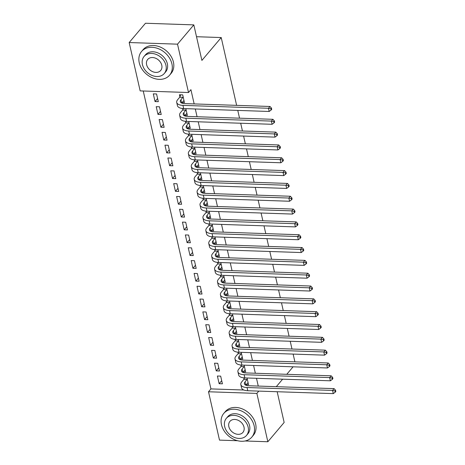 <?xml version="1.0" encoding="UTF-8"?>
<svg xmlns="http://www.w3.org/2000/svg" width="465" height="465" viewBox="0 0 465 465"><rect width="100%" height="100%" fill="white"/><g stroke="black" fill="none" stroke-linecap="round" stroke-linejoin="round"><path stroke-width="0.7" d="M143.243 90.995L210.93 388.909L208.512 391.768L256.86 393.402L267.846 441.75L245.096 440.983M140.157 90.89L129.171 42.536L177.52 44.169L188.505 92.523L140.157 90.89M177.52 44.169L193.824 24.883L145.475 23.25L129.171 42.536M237.615 440.727L219.497 440.117L208.512 391.768M193.824 24.883L201.897 60.409L221.218 37.549L196.515 36.718M221.218 37.549L236.627 105.352M237.772 110.408L239.539 118.18M240.69 123.237L242.451 131.002M243.602 136.059L245.363 143.83M246.514 148.887L248.281 156.653M249.426 161.71L251.193 169.481M252.344 174.538L254.105 182.303M255.256 187.36L257.023 195.131M258.168 200.188L259.935 207.954M261.086 213.011L262.847 220.776M263.998 225.839L265.765 233.604M266.91 238.661L268.677 246.427M269.828 251.489L271.589 259.255M272.74 264.312L274.501 272.077M275.652 277.134L277.419 284.906M278.564 289.962L280.331 297.728M281.482 302.785L283.243 310.556M284.394 315.613L286.161 323.378M287.306 328.435L289.073 336.207M290.224 341.264L291.985 349.029M293.136 354.086L294.903 361.857M157.96 114.384L161.227 114.495L159.478 106.799L156.211 106.688L157.96 114.384L160.512 111.362M185.018 115.303L187.36 115.378L185.831 108.653M182.821 109.659L182.559 108.508M163.785 140.035L167.051 140.145L165.308 132.449L162.041 132.339L163.785 140.035L166.342 137.012M190.848 140.953L193.19 141.029L191.661 134.304M188.645 135.303L188.383 134.158M169.615 165.685L172.881 165.796L171.132 158.1L167.865 157.99L169.615 165.685L172.172 162.663M196.678 166.604L199.014 166.679L197.486 159.954M194.475 160.954L194.213 159.809M175.445 191.336L178.711 191.446L176.962 183.751L173.695 183.64L175.445 191.336L177.996 188.313M202.502 192.248L204.844 192.33L203.315 185.605M200.299 186.605L200.043 185.459M181.269 216.986L184.535 217.097L182.786 209.401L179.519 209.291L181.269 216.986L183.826 213.964M208.332 217.899L210.668 217.98L209.145 211.255M206.129 212.255L205.867 211.11M187.099 242.637L190.365 242.747L188.616 235.052L185.349 234.941L187.099 242.637L189.65 239.615M214.156 243.55L216.498 243.631L214.97 236.906M211.959 237.906L211.697 236.761M192.923 268.288L196.189 268.398L194.446 260.702L191.179 260.592L192.923 268.288L195.48 265.265M219.986 269.2L222.328 269.281L220.799 262.556M217.783 263.556L217.521 262.411M198.753 293.938L202.019 294.049L200.27 286.353L197.003 286.242L198.753 293.938L201.31 290.916M225.816 294.851L228.152 294.932L226.624 288.207M223.613 289.207L223.351 288.056M204.583 319.589L207.849 319.699L206.1 312.003L202.833 311.893L204.583 319.589L207.134 316.566M231.64 320.501L233.982 320.583L232.454 313.858M229.437 314.857L229.181 313.706M210.407 345.239L213.673 345.35L211.924 337.654L208.657 337.544L210.407 345.239L212.964 342.217M237.47 346.152L239.806 346.233L238.283 339.508M235.267 340.508L235.005 339.357M216.237 370.89L219.503 371L217.754 363.305L214.487 363.194L216.237 370.89L218.788 367.867M243.294 371.802L245.636 371.884L244.108 365.159M241.097 366.158L240.835 365.008M210.93 388.909L243.863 390.019M258.261 386.072L256.494 378.301M255.349 373.244L253.582 365.478M252.431 360.422L250.67 352.65M249.519 347.593L247.752 339.828M246.607 334.771L244.84 327M243.695 321.943L241.928 314.177M240.777 309.12L239.016 301.349M237.865 296.292L236.098 288.527M234.953 283.47L233.186 275.704M232.035 270.642L230.274 262.876M229.123 257.819L227.356 250.054M226.211 244.997L224.444 237.226M223.293 232.169L221.532 224.403M220.381 219.346L218.62 211.575M217.469 206.518L215.702 198.753M214.557 193.696L212.79 185.924M211.639 180.868L209.878 173.102M208.727 168.045L206.96 160.274M205.815 155.217L204.048 147.452M202.897 142.395L201.136 134.623M199.985 129.566L198.218 121.801M197.073 116.744L195.306 108.973M194.155 103.916L190.917 89.664L188.505 92.523M246.212 384.631L248.548 384.706L247.025 377.981M244.009 378.981L243.747 377.836M219.149 383.712L222.415 383.823L220.666 376.127L217.399 376.016L219.149 383.712L221.706 380.69M240.382 358.98L242.724 359.056L241.196 352.331M238.179 353.33L237.917 352.185M213.325 358.062L216.591 358.172L214.842 350.476L211.575 350.366L213.325 358.062L215.876 355.039M234.558 333.329L236.894 333.405L235.366 326.68M232.355 327.686L232.093 326.535M207.495 332.411L210.761 332.522L209.012 324.826L205.745 324.715L207.495 332.411L210.046 329.389M228.728 307.679L231.07 307.754L229.541 301.029M226.525 302.035L226.263 300.884M201.665 306.761L204.931 306.871L203.188 299.175L199.921 299.065L201.665 306.761L204.222 303.738M222.898 282.028L225.24 282.104L223.712 275.379M220.701 276.384L220.439 275.233M195.841 281.11L199.107 281.22L197.358 273.53L194.091 273.42L195.841 281.11L198.392 278.087M217.074 256.378L219.41 256.453L217.887 249.734M214.871 250.734L214.609 249.583M190.011 255.465L193.277 255.57L191.528 247.88L188.261 247.769L190.011 255.465L192.568 252.443M211.244 230.727L213.586 230.809L212.057 224.084M209.041 225.083L208.779 223.932M184.187 229.815L187.453 229.925L185.704 222.229L182.437 222.119L184.187 229.815L186.738 226.792M205.42 205.077L207.756 205.158L206.228 198.433M203.217 199.433L202.955 198.282M178.357 204.164L181.623 204.275L179.874 196.579L176.607 196.468L178.357 204.164L180.914 201.142M199.59 179.426L201.932 179.507L200.403 172.782M197.387 173.782L197.125 172.631M172.527 178.514L175.793 178.624L174.05 170.928L170.783 170.818L172.527 178.514L175.084 175.491M193.76 153.776L196.102 153.857L194.573 147.132M191.563 148.132L191.301 146.981M166.703 152.863L169.969 152.973L168.22 145.278L164.953 145.167L166.703 152.863L169.254 149.84M187.936 128.125L190.272 128.206L188.749 121.481M185.733 122.481L185.471 121.33M160.873 127.212L164.139 127.323L162.39 119.627L159.123 119.517L160.873 127.212L163.43 124.19M182.106 102.474L184.448 102.556L182.699 94.86L179.432 94.75L179.903 96.83M155.048 101.562L158.315 101.672L156.566 93.977L153.299 93.866L155.048 101.562L157.6 98.539M277.169 391.728L284.15 422.464L267.846 441.75M258.802 391.106L256.86 393.402M276.297 386.682L282.633 379.184M286.76 374.308L293.095 366.815M247.275 379.091L245.038 381.951A7.341 3.267 -12.8 0 0 244.41 383.799A7.341 3.267 -12.8 0 0 248.548 385.741L334.073 388.63L335.538 390.187L334.934 390.902L335.224 392.187L335.829 391.472L335.538 390.187M248.078 382.625L245.764 385.154A7.341 3.267 -12.8 0 0 245.741 385.177L245.038 381.951M335.224 392.187L333.295 393.623L332.562 390.42L247.037 387.525A11.015 4.906 167.2 0 1 240.829 384.613A11.015 4.906 167.2 0 1 241.771 381.841L243.858 379.37L244.439 377.888M333.295 393.623L247.769 390.734A11.015 4.906 167.2 0 1 241.556 387.816L240.829 384.613M334.934 390.902L332.562 390.42L334.073 388.63M247.124 379.481L243.858 379.37M244.363 366.269L242.12 369.123A7.341 3.267 -12.8 0 0 241.492 370.971A7.341 3.267 -12.8 0 0 245.636 372.918L331.161 375.807L332.626 377.365L332.022 378.074L332.312 379.359L332.917 378.644L332.626 377.365M245.165 369.803L242.852 372.331A7.341 3.267 -12.8 0 0 242.829 372.355M332.312 379.359L330.377 380.8L329.65 377.592L244.125 374.703A11.015 4.906 167.2 0 1 237.911 371.785A11.015 4.906 167.2 0 1 238.853 369.012L240.94 366.548L241.527 365.066M330.377 380.8L244.852 377.911A11.015 4.906 167.2 0 1 238.644 374.993L237.911 371.785M332.022 378.074L329.65 377.592L331.161 375.807M244.206 366.652L240.94 366.548M241.445 353.441L239.208 356.3A7.341 3.267 -12.8 0 0 238.58 358.149A7.341 3.267 -12.8 0 0 242.724 360.09L328.244 362.985L329.708 364.537L329.11 365.252L329.4 366.536L330.005 365.821L329.708 364.537M242.248 356.975L239.934 359.503A7.341 3.267 -12.8 0 0 239.917 359.532M329.4 366.536L327.465 367.972L326.738 364.769L241.213 361.88A11.015 4.906 167.2 0 1 234.999 358.963A11.015 4.906 167.2 0 1 235.941 356.19L238.028 353.72L238.615 352.238M327.465 367.972L241.94 365.083A11.015 4.906 167.2 0 1 235.726 362.165L234.999 358.963M329.11 365.252L326.738 364.769L328.244 362.985M241.294 353.83L238.028 353.72M254.146 425.8A18.362 14.153 -139.8 0 0 240.789 410.688A18.362 14.153 -139.8 0 0 223.787 413.397A18.362 14.153 -139.8 0 0 221.474 424.696A18.362 14.153 -139.8 0 0 234.831 439.809A18.362 14.153 -139.8 0 0 251.832 437.1A18.362 14.153 -139.8 0 0 254.146 425.8M251.832 437.1L253.338 435.316A18.362 14.153 -139.8 0 0 255.651 424.016A18.362 14.153 -139.8 0 0 242.3 408.904A18.362 14.153 -139.8 0 0 225.298 411.612L223.787 413.397M226.327 418.361L227.716 416.716A13.218 10.189 40.2 0 1 239.957 414.763A13.218 10.189 40.2 0 1 249.571 425.649A13.218 10.189 40.2 0 1 247.903 433.781L246.514 435.426A13.218 10.189 -139.8 0 0 248.182 427.289A13.218 10.189 -139.8 0 0 238.568 416.408A13.218 10.189 -139.8 0 0 226.327 418.361A13.218 10.189 -139.8 0 0 224.659 426.492A13.218 10.189 -139.8 0 0 234.273 437.379A13.218 10.189 -139.8 0 0 246.514 435.426M228.844 426.638A8.521 6.568 -139.8 0 0 235.04 433.647A8.521 6.568 -139.8 0 0 242.928 432.392A8.521 6.568 -139.8 0 0 244.003 427.149A8.521 6.568 -139.8 0 0 237.807 420.133A8.521 6.568 -139.8 0 0 229.913 421.395A8.521 6.568 -139.8 0 0 228.844 426.638M171.916 63.879A18.362 14.153 -139.8 0 0 158.565 48.761A18.362 14.153 -139.8 0 0 141.563 51.47A18.362 14.153 -139.8 0 0 139.25 62.775A18.362 14.153 -139.8 0 0 152.601 77.888A18.362 14.153 -139.8 0 0 169.603 75.179A18.362 14.153 -139.8 0 0 171.916 63.879M169.603 75.179L171.114 73.389A18.362 14.153 -139.8 0 0 173.428 62.089A18.362 14.153 -139.8 0 0 160.076 46.977A18.362 14.153 -139.8 0 0 143.075 49.685L141.563 51.47M144.098 56.434L145.487 54.789A13.218 10.189 40.2 0 1 157.728 52.841A13.218 10.189 40.2 0 1 167.342 63.722A13.218 10.189 40.2 0 1 165.68 71.86L164.29 73.499A13.218 10.189 -139.8 0 0 165.953 65.367A13.218 10.189 -139.8 0 0 156.339 54.486A13.218 10.189 -139.8 0 0 144.098 56.434A13.218 10.189 -139.8 0 0 142.435 64.571A13.218 10.189 -139.8 0 0 152.049 75.452A13.218 10.189 -139.8 0 0 164.29 73.499M146.615 64.711A8.521 6.568 -139.8 0 0 152.811 71.726A8.521 6.568 -139.8 0 0 160.698 70.465A8.521 6.568 -139.8 0 0 161.774 65.222A8.521 6.568 -139.8 0 0 155.577 58.212A8.521 6.568 -139.8 0 0 147.69 59.468A8.521 6.568 -139.8 0 0 146.615 64.711M238.533 340.618L236.296 343.472A7.341 3.267 -12.8 0 0 235.668 345.321A7.341 3.267 -12.8 0 0 239.806 347.268L325.331 350.157L326.796 351.714L326.192 352.429L326.482 353.708L327.087 352.993L326.796 351.714M239.336 344.152L237.022 346.681A7.341 3.267 -12.8 0 0 237.005 346.704M326.482 353.708L324.553 355.15L323.82 351.941L238.301 349.052A11.015 4.906 167.2 0 1 232.087 346.134A11.015 4.906 167.2 0 1 233.029 343.362L235.116 340.897L235.697 339.415M324.553 355.15L239.027 352.261A11.015 4.906 167.2 0 1 232.814 349.343L232.087 346.134M326.192 352.429L323.82 351.941L325.331 350.157M238.382 341.008L235.116 340.897M235.621 327.796L233.378 330.65A7.341 3.267 -12.8 0 0 232.75 332.498A7.341 3.267 -12.8 0 0 236.894 334.44L322.419 337.334L323.884 338.886L323.28 339.601L323.57 340.886L324.175 340.171L323.884 338.886M236.423 331.324L234.11 333.853A7.341 3.267 -12.8 0 0 234.087 333.882M323.57 340.886L321.635 342.321L320.908 339.119L235.383 336.23A11.015 4.906 167.2 0 1 229.169 333.312A11.015 4.906 167.2 0 1 230.111 330.539L232.198 328.069L232.785 326.587M321.635 342.321L236.115 339.433A11.015 4.906 167.2 0 1 229.902 336.515L229.169 333.312M323.28 339.601L320.908 339.119L322.419 337.334M235.47 328.18L232.198 328.069M232.703 314.968L230.466 317.822A7.341 3.267 -12.8 0 0 229.838 319.67A7.341 3.267 -12.8 0 0 233.982 321.617L319.507 324.506L320.972 326.064L320.368 326.779L320.658 328.058L321.263 327.343L320.972 326.064M233.506 318.502L231.192 321.03A7.341 3.267 -12.8 0 0 231.175 321.053M320.658 328.058L318.723 329.499L317.996 326.291L232.471 323.402A11.015 4.906 167.2 0 1 226.257 320.484A11.015 4.906 167.2 0 1 227.199 317.711L229.286 315.247L229.873 313.765M318.723 329.499L233.198 326.61A11.015 4.906 167.2 0 1 226.984 323.692L226.257 320.484M320.368 326.779L317.996 326.291L319.507 324.506M232.552 315.357L229.286 315.247M229.791 302.145L227.554 304.999A7.341 3.267 -12.8 0 0 226.926 306.848A7.341 3.267 -12.8 0 0 231.064 308.789L316.589 311.684L318.054 313.236L317.45 313.951L317.74 315.235L318.345 314.52L318.054 313.236M230.594 305.674L228.28 308.208A7.341 3.267 -12.8 0 0 228.263 308.231M317.74 315.235L315.811 316.677L315.084 313.468L229.559 310.579A11.015 4.906 167.2 0 1 223.345 307.661A11.015 4.906 167.2 0 1 224.287 304.889L226.374 302.419L226.955 300.942M315.811 316.677L230.285 313.782A11.015 4.906 167.2 0 1 224.072 310.864L223.345 307.661M317.45 313.951L315.084 313.468L316.589 311.684M229.64 302.529L226.374 302.419M226.879 289.317L224.642 292.171A7.341 3.267 -12.8 0 0 224.014 294.019A7.341 3.267 -12.8 0 0 228.152 295.967L313.677 298.856L315.142 300.413L314.538 301.128L314.828 302.407L315.433 301.692L315.142 300.413M227.681 292.851L225.368 295.38A7.341 3.267 -12.8 0 0 225.345 295.403M314.828 302.407L312.899 303.848L312.166 300.64L226.641 297.751A11.015 4.906 167.2 0 1 220.433 294.833A11.015 4.906 167.2 0 1 221.375 292.061L223.462 289.596L224.043 288.114M312.899 303.848L227.373 300.96A11.015 4.906 167.2 0 1 221.16 298.042L220.433 294.833M314.538 301.128L312.166 300.64L313.677 298.856M226.728 289.707L223.462 289.596M223.967 276.495L221.724 279.349A7.341 3.267 -12.8 0 0 221.096 281.197A7.341 3.267 -12.8 0 0 225.24 283.139L310.765 286.033L312.23 287.585L311.626 288.3L311.916 289.585L312.521 288.87L312.23 287.585M224.769 280.023L222.456 282.557A7.341 3.267 -12.8 0 0 222.433 282.581M311.916 289.585L309.981 291.026L309.254 287.818L223.729 284.929A11.015 4.906 167.2 0 1 217.515 282.011A11.015 4.906 167.2 0 1 218.457 279.238L220.544 276.768L221.131 275.292M309.981 291.026L224.456 288.131A11.015 4.906 167.2 0 1 218.248 285.214L217.515 282.011M311.626 288.3L309.254 287.818L310.765 286.033M223.81 276.878L220.544 276.768M221.049 263.667L218.812 266.526A7.341 3.267 -12.8 0 0 218.184 268.369A7.341 3.267 -12.8 0 0 222.328 270.316L307.847 273.205L309.312 274.763L308.708 275.478L309.004 276.756L309.603 276.041L309.312 274.763M221.852 267.201L219.538 269.729A7.341 3.267 -12.8 0 0 219.521 269.752M309.004 276.756L307.069 278.198L306.342 274.995L220.817 272.101A11.015 4.906 167.2 0 1 214.603 269.183A11.015 4.906 167.2 0 1 215.545 266.416L217.632 263.946L218.213 262.463M307.069 278.198L221.543 275.309A11.015 4.906 167.2 0 1 215.33 272.391L214.603 269.183M308.708 275.478L306.342 274.995L307.847 273.205M220.898 264.056L217.632 263.946M218.137 250.844L215.9 253.698A7.341 3.267 -12.8 0 0 215.272 255.547A7.341 3.267 -12.8 0 0 219.41 257.494L304.935 260.383L306.4 261.935L305.796 262.649L306.086 263.934L306.691 263.219L306.4 261.935M218.939 254.372L216.626 256.907A7.341 3.267 -12.8 0 0 216.609 256.93M306.086 263.934L304.156 265.376L303.424 262.167L217.899 259.278A11.015 4.906 167.2 0 1 211.691 256.36A11.015 4.906 167.2 0 1 212.633 253.588L214.72 251.117L215.301 249.641M304.156 265.376L218.631 262.481A11.015 4.906 167.2 0 1 212.418 259.563L211.691 256.36M305.796 262.649L303.424 262.167L304.935 260.383M217.986 251.228L214.72 251.117M215.225 238.016L212.982 240.876A7.341 3.267 -12.8 0 0 212.354 242.718A7.341 3.267 -12.8 0 0 216.498 244.666L302.023 247.554L303.488 249.112L302.884 249.827L303.174 251.106L303.779 250.397L303.488 249.112M216.027 241.55L213.714 244.079A7.341 3.267 -12.8 0 0 213.691 244.102M303.174 251.106L301.239 252.547L300.512 249.345L214.987 246.45A11.015 4.906 167.2 0 1 208.773 243.532A11.015 4.906 167.2 0 1 209.715 240.765L211.802 238.295L212.389 236.813M301.239 252.547L215.714 249.659A11.015 4.906 167.2 0 1 209.506 246.741L208.773 243.532M302.884 249.827L300.512 249.345L302.023 247.554M215.068 238.406L211.802 238.295M212.307 225.194L210.07 228.048A7.341 3.267 -12.8 0 0 209.442 229.896A7.341 3.267 -12.8 0 0 213.586 231.843L299.111 234.732L300.57 236.284L299.972 236.999L300.262 238.283L300.867 237.569L300.57 236.284M213.109 228.722L210.796 231.256A7.341 3.267 -12.8 0 0 210.779 231.279M300.262 238.283L298.327 239.725L297.6 236.516L212.075 233.628A11.015 4.906 167.2 0 1 205.861 230.71A11.015 4.906 167.2 0 1 206.803 227.937L208.89 225.467L209.477 223.991M298.327 239.725L212.801 236.83A11.015 4.906 167.2 0 1 206.588 233.918L205.861 230.71M299.972 236.999L297.6 236.516L299.111 234.732M212.156 225.577L208.89 225.467M209.395 212.366L207.157 215.225A7.341 3.267 -12.8 0 0 206.53 217.074A7.341 3.267 -12.8 0 0 210.668 219.015L296.193 221.904L297.658 223.462L297.054 224.177L297.344 225.455L297.949 224.746L297.658 223.462M210.197 215.9L207.884 218.428A7.341 3.267 -12.8 0 0 207.867 218.451M297.344 225.455L295.415 226.897L294.682 223.694L209.163 220.799A11.015 4.906 167.2 0 1 202.949 217.882A11.015 4.906 167.2 0 1 203.891 215.115L205.978 212.644L206.559 211.162M295.415 226.897L209.889 224.008A11.015 4.906 167.2 0 1 203.676 221.09L202.949 217.882M297.054 224.177L294.682 223.694L296.193 221.904M209.244 212.755L205.978 212.644M206.483 199.543L204.24 202.397A7.341 3.267 -12.8 0 0 203.612 204.245A7.341 3.267 -12.8 0 0 207.756 206.193L293.281 209.081L294.746 210.633L294.142 211.348L294.432 212.633L295.037 211.918L294.746 210.633M207.285 203.071L204.972 205.606A7.341 3.267 -12.8 0 0 204.949 205.629M294.432 212.633L292.497 214.074L291.77 210.866L206.245 207.977A11.015 4.906 167.2 0 1 200.031 205.059A11.015 4.906 167.2 0 1 200.973 202.287L203.06 199.816L203.647 198.34M292.497 214.074L206.977 211.186A11.015 4.906 167.2 0 1 200.764 208.268L200.031 205.059M294.142 211.348L291.77 210.866L293.281 209.081M206.332 199.927L203.06 199.816M203.565 186.715L201.328 189.575A7.341 3.267 -12.8 0 0 200.7 191.423A7.341 3.267 -12.8 0 0 204.844 193.364L290.369 196.253L291.834 197.811L291.23 198.526L291.52 199.811L292.125 199.096L291.834 197.811M204.373 190.249L202.054 192.777A7.341 3.267 -12.8 0 0 202.037 192.801M291.52 199.811L289.585 201.246L288.858 198.044L203.333 195.149A11.015 4.906 167.2 0 1 197.119 192.237A11.015 4.906 167.2 0 1 198.061 189.464L200.148 186.994L200.735 185.512M289.585 201.246L204.059 198.357A11.015 4.906 167.2 0 1 197.852 195.44L197.119 192.237M291.23 198.526L288.858 198.044L290.369 196.253M203.414 187.104L200.148 186.994M200.653 173.893L198.416 176.746A7.341 3.267 -12.8 0 0 197.788 178.595A7.341 3.267 -12.8 0 0 201.926 180.542L287.451 183.431L288.916 184.989L288.312 185.698L288.602 186.982L289.207 186.267L288.916 184.989M201.455 177.421L199.142 179.955A7.341 3.267 -12.8 0 0 199.125 179.978M288.602 186.982L286.673 188.424L285.946 185.215L200.421 182.327A11.015 4.906 167.2 0 1 194.207 179.409A11.015 4.906 167.2 0 1 195.149 176.636L197.236 174.166L197.817 172.689M286.673 188.424L201.147 185.535A11.015 4.906 167.2 0 1 194.934 182.617L194.207 179.409M288.312 185.698L285.946 185.215L287.451 183.431M200.502 174.276L197.236 174.166M197.741 161.064L195.503 163.924A7.341 3.267 -12.8 0 0 194.876 165.773A7.341 3.267 -12.8 0 0 199.014 167.714L284.539 170.603L286.004 172.16L285.4 172.875L285.69 174.16L286.295 173.445L286.004 172.16M198.543 164.598L196.23 167.127A7.341 3.267 -12.8 0 0 196.207 167.15M285.69 174.16L283.76 175.596L283.028 172.393L197.503 169.498A11.015 4.906 167.2 0 1 191.295 166.586A11.015 4.906 167.2 0 1 192.237 163.814L194.324 161.343L194.905 159.861M283.76 175.596L198.235 172.707A11.015 4.906 167.2 0 1 192.022 169.789L191.295 166.586M285.4 172.875L283.028 172.393L284.539 170.603M197.59 161.454L194.324 161.343M194.829 148.242L192.586 151.096A7.341 3.267 -12.8 0 0 191.958 152.944A7.341 3.267 -12.8 0 0 196.102 154.892L281.627 157.78L283.092 159.338L282.488 160.047L282.778 161.332L283.383 160.617L283.092 159.338M195.631 151.776L193.318 154.304A7.341 3.267 -12.8 0 0 193.295 154.328M282.778 161.332L280.843 162.773L280.116 159.565L194.591 156.676A11.015 4.906 167.2 0 1 188.377 153.758A11.015 4.906 167.2 0 1 189.319 150.986L191.406 148.521L191.993 147.039M280.843 162.773L195.317 159.884A11.015 4.906 167.2 0 1 189.11 156.967L188.377 153.758M282.488 160.047L280.116 159.565L281.627 157.78M194.672 148.631L191.406 148.521M191.911 135.414L189.674 138.274A7.341 3.267 -12.8 0 0 189.046 140.122A7.341 3.267 -12.8 0 0 193.19 142.063L278.709 144.958L280.174 146.51L279.57 147.225L279.866 148.509L280.465 147.794L280.174 146.51M192.713 138.948L190.4 141.476A7.341 3.267 -12.8 0 0 190.383 141.505M279.866 148.509L277.931 149.945L277.204 146.742L191.679 143.854A11.015 4.906 167.2 0 1 185.465 140.936A11.015 4.906 167.2 0 1 186.407 138.163L188.494 135.693L189.075 134.211M277.931 149.945L192.405 147.056A11.015 4.906 167.2 0 1 186.192 144.138L185.465 140.936M279.57 147.225L277.204 146.742L278.709 144.958M191.76 135.803L188.494 135.693M188.999 122.591L186.761 125.445A7.341 3.267 -12.8 0 0 186.134 127.294A7.341 3.267 -12.8 0 0 190.272 129.241L275.797 132.13L277.262 133.688L276.658 134.402L276.948 135.681L277.553 134.966L277.262 133.688M189.801 126.125L187.488 128.654A7.341 3.267 -12.8 0 0 187.471 128.677M276.948 135.681L275.018 137.123L274.286 133.914L188.761 131.025A11.015 4.906 167.2 0 1 182.553 128.108A11.015 4.906 167.2 0 1 183.495 125.335L185.582 122.87L186.163 121.388M275.018 137.123L189.493 134.234A11.015 4.906 167.2 0 1 183.28 131.316L182.553 128.108M276.658 134.402L274.286 133.914L275.797 132.13M188.848 122.981L185.582 122.87M186.087 109.769L183.844 112.623A7.341 3.267 -12.8 0 0 183.216 114.471A7.341 3.267 -12.8 0 0 187.36 116.413L272.885 119.307L274.35 120.859L273.745 121.574L274.036 122.859L274.641 122.144L274.35 120.859M186.889 113.297L184.576 115.826A7.341 3.267 -12.8 0 0 184.553 115.855M274.036 122.859L272.101 124.295L271.374 121.092L185.849 118.203A11.015 4.906 167.2 0 1 179.635 115.285A11.015 4.906 167.2 0 1 180.577 112.513L182.664 110.042L183.251 108.56M272.101 124.295L186.581 121.406A11.015 4.906 167.2 0 1 180.368 118.488L179.635 115.285M273.745 121.574L271.374 121.092L272.885 119.307M185.93 110.153L182.664 110.042M183.169 96.941L180.931 99.795A7.341 3.267 -12.8 0 0 180.304 101.643A7.341 3.267 -12.8 0 0 184.448 103.59L269.973 106.479L271.432 108.037L270.833 108.752L271.124 110.031L271.729 109.316L271.432 108.037M183.971 100.475L181.658 103.003A7.341 3.267 -12.8 0 0 181.641 103.027M271.124 110.031L269.189 111.472L268.462 108.264L182.937 105.375A11.015 4.906 167.2 0 1 176.723 102.457A11.015 4.906 167.2 0 1 177.665 99.684L179.752 97.22L180.711 94.79M269.189 111.472L183.663 108.583A11.015 4.906 167.2 0 1 177.45 105.665L176.723 102.457M270.833 108.752L268.462 108.264L269.973 106.479M183.018 97.33L179.752 97.22M247.769 390.734L247.037 387.525M242.852 372.331L242.12 369.123M244.852 377.911L244.125 374.703M239.934 359.503L239.208 356.3M241.94 365.083L241.213 361.88M237.022 346.681L236.296 343.472M239.027 352.261L238.301 349.052M234.11 333.853L233.378 330.65M236.115 339.433L235.383 336.23M231.192 321.03L230.466 317.822M233.198 326.61L232.471 323.402M228.28 308.208L227.554 304.999M230.285 313.782L229.559 310.579M225.368 295.38L224.642 292.171M227.373 300.96L226.641 297.751M222.456 282.557L221.724 279.349M224.456 288.131L223.729 284.929M219.538 269.729L218.812 266.526M221.543 275.309L220.817 272.101M216.626 256.907L215.9 253.698M218.631 262.481L217.899 259.278M213.714 244.079L212.982 240.876M215.714 249.659L214.987 246.45M210.796 231.256L210.07 228.048M212.801 236.83L212.075 233.628M207.884 218.428L207.157 215.225M209.889 224.008L209.163 220.799M204.972 205.606L204.24 202.397M206.977 211.186L206.245 207.977M202.054 192.777L201.328 189.575M204.059 198.357L203.333 195.149M199.142 179.955L198.416 176.746M201.147 185.535L200.421 182.327M196.23 167.127L195.503 163.924M198.235 172.707L197.503 169.498M193.318 154.304L192.586 151.096M195.317 159.884L194.591 156.676M190.4 141.476L189.674 138.274M192.405 147.056L191.679 143.854M187.488 128.654L186.761 125.445M189.493 134.234L188.761 131.025M184.576 115.826L183.844 112.623M186.581 121.406L185.849 118.203M181.658 103.003L180.931 99.795M183.663 108.583L182.937 105.375"/></g></svg>

